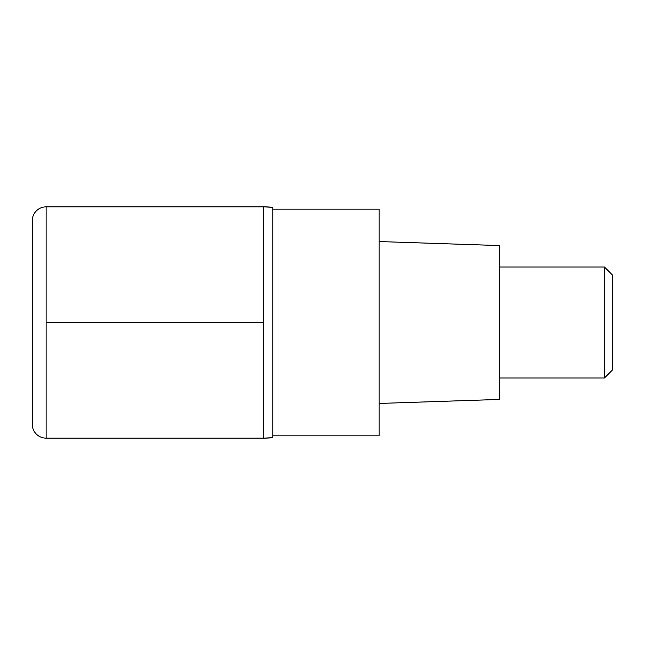 <?xml version="1.0" encoding="UTF-8"?>
<svg xmlns="http://www.w3.org/2000/svg" width="645" height="645" viewBox="0 0 645 645"><rect width="100%" height="100%" fill="white"/><g stroke="black" fill="none" stroke-linecap="round" stroke-linejoin="round"><path stroke-width="0.48" stroke-dasharray="3.23 2.42" d="M263.523 206.86L263.523 438.14L263.523 206.86M32.25 424.265L32.25 220.735M272.779 207.327L272.779 437.673M272.779 435.826L272.779 209.173L272.779 435.826M379.163 209.173L379.163 435.826M379.163 403.447L379.163 241.553L379.163 403.447M499.424 245.56L499.424 399.44M499.424 378.002L499.424 266.998L499.424 378.002M604.421 266.998L604.421 378.002M612.75 275.318L612.75 369.682M46.126 322.5L263.523 322.5L46.126 322.5M46.126 438.14L46.126 206.86"/><path stroke-width="0.97" d="M263.523 206.86L46.126 206.86L46.126 438.14L263.523 438.14L263.523 206.86L263.523 438.14L272.779 437.673L272.779 207.327A92.509 92.509 -0 0 0 263.523 206.86L272.779 207.327M46.126 438.14A13.876 13.876 0 0 1 32.25 424.265L32.25 220.735A13.876 13.876 0 0 1 46.126 206.86M272.779 435.826L379.163 435.826L379.163 209.173L272.779 209.173M379.163 403.447L499.424 399.44L499.424 245.56L379.163 241.553M499.424 378.002L604.421 378.002L604.421 266.998L499.424 266.998M604.421 266.998L612.75 275.318L612.75 369.682L604.421 378.002M272.779 437.673A92.509 92.509 180 0 1 263.523 438.14L272.779 437.673"/></g></svg>
